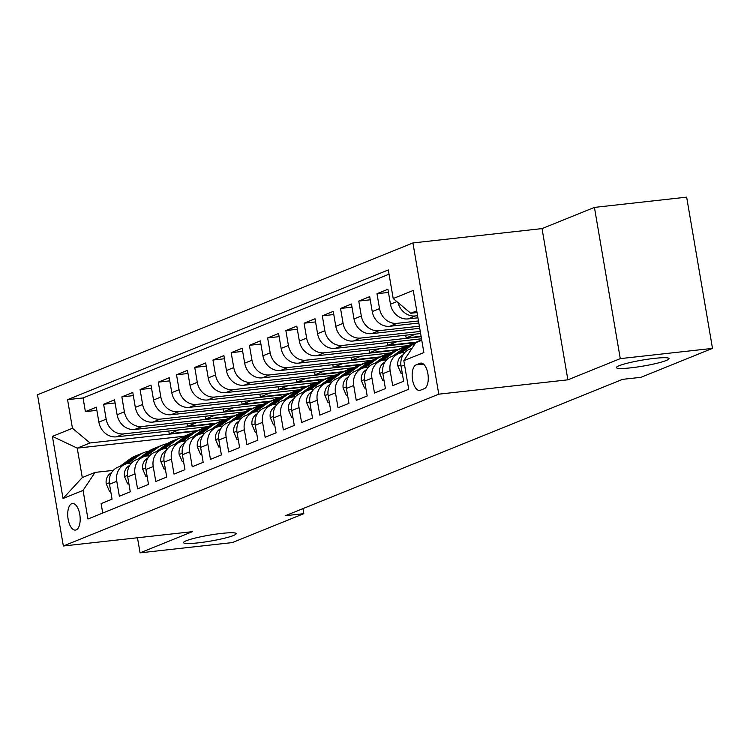 <?xml version="1.0" encoding="UTF-8"?>
<svg xmlns="http://www.w3.org/2000/svg" width="750" height="750" viewBox="0 0 750 750"><rect width="100%" height="100%" fill="white"/><g stroke="black" fill="none" stroke-linecap="round" stroke-linejoin="round"><path stroke-width="1.12" d="M221.531 533.419A26.709 3.028 -9.7 0 1 236.194 533.634A26.709 3.028 -9.7 0 1 198.206 542.85A26.709 3.028 -9.7 0 1 183.534 542.634A26.709 3.028 -9.7 0 1 221.531 533.419M654.366 358.378A26.709 3.028 -9.7 0 1 669.028 358.594A26.709 3.028 -9.7 0 1 631.031 367.809A26.709 3.028 -9.7 0 1 616.369 367.594A26.709 3.028 -9.7 0 1 654.366 358.378M76.181 529.884A13.359 6.103 -96.3 0 0 79.912 515.288A13.359 6.103 -96.3 0 0 72.469 503.541A13.359 6.103 -96.3 0 0 71.709 503.728A13.359 6.103 -96.3 0 0 67.987 518.325A13.359 6.103 -96.3 0 0 75.422 530.081A13.359 6.103 -96.3 0 0 76.181 529.884M412.922 242.944L37.5 394.772L63.347 546L438.778 394.172L412.922 242.944L542.034 228.6L567.881 379.828L620.278 358.631L594.431 207.403L542.034 228.6M594.431 207.403L686.653 197.156L712.5 348.384L620.278 358.631M102.731 513.038L101.119 503.597L112.05 499.172L109.5 484.256L116.784 481.303A16.697 14.728 -112 0 1 125.287 464.184A16.697 14.728 -112 0 1 128.747 463.312L131.522 463.003M116.784 481.303L119.344 496.219L130.275 491.803L127.725 476.878L135.009 473.934A16.697 14.728 -112 0 1 143.513 456.816A16.697 14.728 -112 0 1 146.972 455.944L149.747 455.634M135.009 473.934L137.559 488.85L148.5 484.434L145.95 469.509L153.234 466.566A16.697 14.728 -112 0 1 161.738 449.447A16.697 14.728 -112 0 1 165.197 448.575L167.972 448.266M153.234 466.566L155.784 481.481L166.725 477.056L164.175 462.141L171.459 459.197A16.697 14.728 -112 0 1 179.963 442.078A16.697 14.728 -112 0 1 183.422 441.206L186.197 440.897M171.459 459.197L174.009 474.113L184.95 469.688L182.4 454.772L189.684 451.819A16.697 14.728 -112 0 1 198.188 434.709A16.697 14.728 -112 0 1 201.647 433.837L204.412 433.528M189.684 451.819L192.234 466.744L203.175 462.319L200.625 447.403L207.909 444.45A16.697 14.728 -112 0 1 216.412 427.341A16.697 14.728 -112 0 1 219.872 426.459L222.637 426.159M207.909 444.45L210.459 459.375L221.4 454.95L218.85 440.034L226.134 437.081A16.697 14.728 -112 0 1 234.628 419.962A16.697 14.728 -112 0 1 238.097 419.091L240.863 418.781M226.134 437.081L228.684 451.997L239.625 447.581L237.075 432.656L244.359 429.713A16.697 14.728 -112 0 1 252.853 412.594A16.697 14.728 -112 0 1 256.322 411.722L259.088 411.412M244.359 429.713L246.909 444.628L257.841 440.203L255.291 425.287L262.584 422.344A16.697 14.728 -112 0 1 271.078 405.225A16.697 14.728 -112 0 1 274.547 404.353L277.312 404.044M262.584 422.344L265.134 437.259L276.066 432.834L273.516 417.919L280.809 414.975A16.697 14.728 -112 0 1 289.303 397.856A16.697 14.728 -112 0 1 292.772 396.984L295.538 396.675M280.809 414.975L283.359 429.891L294.291 425.466L291.741 410.55L299.034 407.597A16.697 14.728 -112 0 1 307.528 390.487A16.697 14.728 -112 0 1 310.997 389.616L313.762 389.306M299.034 407.597L301.584 422.522L312.516 418.097L309.966 403.181L317.259 400.228A16.697 14.728 -112 0 1 325.753 383.119A16.697 14.728 -112 0 1 329.222 382.238L331.988 381.938M317.259 400.228L319.809 415.144L330.741 410.728L328.191 395.803L335.484 392.859A16.697 14.728 -112 0 1 343.978 375.741A16.697 14.728 -112 0 1 347.447 374.869L350.212 374.559M335.484 392.859L338.034 407.775L348.966 403.359L346.416 388.434L353.709 385.491A16.697 14.728 -112 0 1 362.203 368.372A16.697 14.728 -112 0 1 365.672 367.5L368.438 367.191M353.709 385.491L356.259 400.406L367.191 395.981L364.641 381.066L371.934 378.122A16.697 14.728 -112 0 1 380.428 361.003A16.697 14.728 -112 0 1 383.897 360.131L386.663 359.822M371.934 378.122L374.484 393.038L385.416 388.612L382.866 373.697L390.159 370.744A16.697 14.728 -112 0 1 398.653 353.634A16.697 14.728 -112 0 1 402.122 352.762L404.887 352.453M390.159 370.744L392.709 385.669L403.641 381.244L401.091 366.328A16.697 14.728 -112 0 1 409.584 349.209L412.134 348.178M417.928 317.812L408.019 318.909A16.697 14.728 -112 0 1 390.469 304.2L387.919 289.284L376.988 293.7L388.463 292.425M418.828 323.053L389.794 326.278A16.697 14.728 68 0 1 372.244 311.569L369.694 296.653L358.762 301.078L370.238 299.803M419.719 328.303L371.569 333.647A16.697 14.728 68 0 1 354.019 318.938L351.469 304.022L340.538 308.447L352.013 307.172M420.619 333.544L353.344 341.016A16.697 14.728 68 0 1 335.794 326.316L333.244 311.391L322.312 315.816L333.788 314.541M421.509 338.794L335.128 348.394A16.697 14.728 68 0 1 317.578 333.684L315.028 318.759L304.088 323.184L315.562 321.909M421.688 339.778L408.384 345.591L316.903 355.763A16.697 14.728 68 0 1 299.353 341.053L296.803 326.137L285.863 330.553L297.338 329.278M406.894 345.759L390.159 352.959L298.678 363.131A16.697 14.728 68 0 1 281.128 348.422L278.578 333.506L267.638 337.922L279.113 336.647M388.669 353.128L371.934 360.338L280.453 370.5A16.697 14.728 68 0 1 262.903 355.791L260.353 340.875L249.413 345.3L260.887 344.025M370.444 360.497L353.709 367.706L262.228 377.869A16.697 14.728 68 0 1 244.678 363.159L242.128 348.244L231.188 352.669L242.662 351.394M352.219 367.866L335.484 375.075L244.003 385.247A16.697 14.728 68 0 1 226.453 370.538L223.903 355.613L212.963 360.038L224.438 358.762M333.994 375.244L317.259 382.444L225.778 392.616A16.697 14.728 68 0 1 208.228 377.906L205.678 362.981L194.738 367.406L206.213 366.131M315.769 382.613L299.034 389.812L207.553 399.984A16.697 14.728 68 0 1 190.003 385.275L187.453 370.359L176.522 374.775L187.988 373.5M297.544 389.981L280.809 397.191L189.328 407.353A16.697 14.728 68 0 1 171.778 392.644L169.228 377.728L158.297 382.144L169.763 380.869M279.319 397.35L262.584 404.559L171.103 414.722A16.697 14.728 68 0 1 153.553 400.012L151.003 385.097L140.072 389.522L151.537 388.247M261.094 404.719L244.359 411.928L152.878 422.091A16.697 14.728 68 0 1 135.328 407.381L132.778 392.466L121.847 396.891L133.312 395.616M242.869 412.097L226.134 419.297L134.653 429.469A16.697 14.728 68 0 1 117.103 414.759L114.553 399.834L103.622 404.259L115.088 402.984M712.5 348.384L640.969 377.316L622.528 379.359L285.375 515.719L303.816 513.666L302.953 508.603M420.056 363.291L416.044 364.913A12.938 5.916 -96.3 0 0 412.434 379.059A12.938 5.916 -96.3 0 0 419.634 390.441A12.938 5.916 -96.3 0 0 420.375 390.253L424.387 388.631A12.938 5.916 -96.3 0 0 427.997 374.494A12.938 5.916 -96.3 0 0 420.787 363.103A12.938 5.916 -96.3 0 0 420.056 363.291L421.547 363.122M206.419 426.834L184.219 436.247L77.241 448.134L82.275 477.562L95.034 472.406L83.072 490.397L87.966 519.009L408.712 389.288L403.819 360.675L415.781 342.684L421.762 340.266M83.072 490.397L63.028 498.506L52.406 436.378L72.45 428.269L67.566 399.656L388.312 269.944L393.206 298.547L413.25 290.447L423.872 352.566L403.819 360.675M224.644 419.466L215.203 423.722L123.722 433.884A16.697 14.728 -112 0 1 106.172 419.175L103.622 404.259M215.203 423.722L207.909 426.666L116.428 436.837L123.722 433.884M233.428 416.353L141.947 426.516A16.697 14.728 -112 0 1 124.397 411.806L121.847 396.891M251.653 408.975L160.172 419.147A16.697 14.728 -112 0 1 142.622 404.438L140.072 389.522M269.878 401.606L178.397 411.778A16.697 14.728 -112 0 1 160.847 397.069L158.297 382.144M288.103 394.237L196.622 404.409A16.697 14.728 -112 0 1 179.072 389.7L176.522 374.775M306.328 386.869L214.838 397.031A16.697 14.728 -112 0 1 197.287 382.322L194.738 367.406M324.553 379.5L233.062 389.662A16.697 14.728 -112 0 1 215.512 374.953L212.963 360.038M342.778 372.131L251.288 382.294A16.697 14.728 -112 0 1 233.737 367.584L231.188 352.669M361.003 364.753L269.513 374.925A16.697 14.728 -112 0 1 251.962 360.216L249.413 345.3M379.219 357.384L287.738 367.556A16.697 14.728 -112 0 1 270.188 352.847L267.638 337.922M397.444 350.016L305.963 360.188A16.697 14.728 -112 0 1 288.412 345.478L285.863 330.553M415.669 342.647L324.188 352.809A16.697 14.728 -112 0 1 306.637 338.1L304.088 323.184M421.153 336.694L342.413 345.441A16.697 14.728 -112 0 1 324.862 330.731L322.312 315.816M420.262 331.444L360.637 338.072A16.697 14.728 -112 0 1 343.087 323.363L340.538 308.447M419.363 326.203L378.863 330.703A16.697 14.728 -112 0 1 361.312 315.994L358.762 301.078M418.463 320.953L397.087 323.334A16.697 14.728 -112 0 1 379.537 308.625L376.988 293.7M417.572 315.712L415.312 315.956A16.697 14.728 -112 0 1 398.044 302.606M389.044 274.191L83.053 397.941L85.397 411.628L96.872 410.353M116.428 436.837A16.697 14.728 68 0 1 98.878 422.128L96.328 407.203L85.397 411.628M95.034 472.406L113.297 470.381M416.737 310.837L410.756 313.256L393.206 298.547M417.028 312.562L410.756 313.256M137.484 537.759L140.062 552.844L232.284 542.597L303.816 513.666M140.062 552.844L192.459 531.656L63.347 546M567.881 379.828L438.778 394.172M196.978 431.091L90 442.978L77.241 448.134L52.406 436.378M398.653 353.634L391.359 356.578A16.697 14.728 68 0 0 382.866 373.697M380.428 361.003L373.134 363.947A16.697 14.728 68 0 0 364.641 381.066M415.678 334.097L406.163 337.941L421.088 336.281M405.694 335.203L406.163 337.941M362.203 368.372L354.919 371.325A16.697 14.728 68 0 0 346.416 388.434M397.453 341.466L387.938 345.309L415.603 342.234M387.469 342.572L387.938 345.309M343.978 375.741L336.694 378.694A16.697 14.728 68 0 0 328.191 395.803M379.228 348.834L369.713 352.678L397.378 349.603M369.244 349.941L369.713 352.678M325.753 383.119L318.469 386.062A16.697 14.728 68 0 0 309.966 403.181M361.003 356.203L351.488 360.056L379.153 356.981M351.019 357.309L351.488 360.056M307.528 390.487L300.244 393.431A16.697 14.728 68 0 0 291.741 410.55M342.778 363.572L333.263 367.425L360.928 364.35M332.794 364.688L333.263 367.425M289.303 397.856L282.019 400.8A16.697 14.728 68 0 0 273.516 417.919M324.553 370.941L315.038 374.794L342.703 371.719M314.569 372.056L315.038 374.794M271.078 405.225L263.794 408.169A16.697 14.728 68 0 0 255.291 425.287M306.328 378.319L296.812 382.162L324.478 379.088M296.344 379.425L296.812 382.162M252.853 412.594L245.569 415.547A16.697 14.728 68 0 0 237.075 432.656M288.103 385.688L278.588 389.531L306.253 386.456M278.119 386.794L278.588 389.531M234.628 419.962L227.344 422.916A16.697 14.728 68 0 0 218.85 440.034M269.878 393.056L260.363 396.9L288.028 393.825M259.894 394.163L260.363 396.9M216.412 427.341L209.119 430.284A16.697 14.728 68 0 0 200.625 447.403M251.653 400.425L242.137 404.278L269.803 401.203M241.669 401.541L242.137 404.278M198.188 434.709L190.894 437.653A16.697 14.728 68 0 0 182.4 454.772M233.428 407.794L223.912 411.647L251.578 408.572M223.444 408.909L223.912 411.647M179.963 442.078L172.669 445.022A16.697 14.728 68 0 0 164.175 462.141M215.203 415.172L205.688 419.016L233.353 415.941M205.219 416.278L205.688 419.016M161.738 449.447L154.444 452.4A16.697 14.728 68 0 0 145.95 469.509M196.978 422.541L187.463 426.384L215.128 423.309M186.994 423.647L187.463 426.384M143.513 456.816L136.219 459.769A16.697 14.728 68 0 0 127.725 476.878M178.753 429.909L169.238 433.753L196.912 430.678M168.778 431.016L169.238 433.753M83.053 397.941L67.566 399.656M72.45 428.269L90 442.978M125.287 464.184L117.994 467.137A16.697 14.728 68 0 0 109.5 484.256M63.028 498.506L82.275 477.562M402.206 372.844L401.034 373.322L397.819 365.878A11.062 9.759 -112 0 1 401.578 355.809L403.247 354.581M411.647 348.375L412.341 347.869M401.034 373.322L402.262 373.181M401.475 352.847L412.172 344.944A31.922 28.162 -112 0 1 415.744 342.741M416.184 342.525A31.922 28.162 -112 0 1 417.656 341.878A31.922 28.162 -112 0 1 419.156 341.325M383.981 380.212L382.809 380.691L379.594 373.247A11.062 9.759 -112 0 1 383.363 363.178L385.022 361.95M393.422 355.744L403.059 348.628A31.922 28.162 -112 0 1 408.544 345.562L412.003 344.166A31.922 28.162 68 0 0 406.519 347.231L396.891 354.347M399.047 353.475L408.712 346.35A31.922 28.162 -112 0 1 414.188 343.275L417.656 341.878M413.109 343.744A31.922 28.162 68 0 0 412.003 344.166M382.809 380.691L384.037 380.55M383.25 360.216L393.947 352.312A31.922 28.162 -112 0 1 399.431 349.247A31.922 28.162 -112 0 1 404.166 347.859M365.756 387.591L364.584 388.059L361.369 380.625A11.062 9.759 -112 0 1 365.138 370.547L366.797 369.319M375.197 363.122L384.834 356.006A31.922 28.162 -112 0 1 390.319 352.931L393.778 351.534A31.922 28.162 68 0 0 388.294 354.6L378.666 361.716M380.822 360.853L390.487 353.719A31.922 28.162 -112 0 1 395.963 350.644L399.431 349.247M394.884 351.112A31.922 28.162 68 0 0 393.778 351.534M364.584 388.059L365.812 387.919M365.025 367.584L375.722 359.691A31.922 28.162 -112 0 1 381.206 356.616A31.922 28.162 -112 0 1 385.941 355.228M347.531 394.959L346.359 395.428L343.144 387.994A11.062 9.759 -112 0 1 346.913 377.925L348.572 376.697M356.972 370.491L366.609 363.375A31.922 28.162 -112 0 1 372.094 360.3L375.553 358.903A31.922 28.162 68 0 0 370.078 361.969L360.441 369.084M362.606 368.222L372.262 361.088A31.922 28.162 -112 0 1 377.738 358.022L381.206 356.616M376.659 358.491A31.922 28.162 68 0 0 375.553 358.903M346.359 395.428L347.587 395.297M346.8 374.962L357.497 367.059A31.922 28.162 -112 0 1 362.981 363.984A31.922 28.162 -112 0 1 367.716 362.597M329.306 402.328L328.134 402.797L324.919 395.363A11.062 9.759 -112 0 1 328.688 385.294L330.347 384.066M338.747 377.859L348.384 370.744A31.922 28.162 -112 0 1 353.869 367.678L357.328 366.272A31.922 28.162 68 0 0 351.853 369.347L342.216 376.462M344.381 375.591L354.037 368.456A31.922 28.162 -112 0 1 359.513 365.391L362.981 363.984M358.434 365.859A31.922 28.162 68 0 0 357.328 366.272M328.134 402.797L329.363 402.666M328.575 382.331L339.272 374.428A31.922 28.162 -112 0 1 344.756 371.363A31.922 28.162 -112 0 1 349.491 369.966M311.081 409.697L309.909 410.175L306.694 402.731A11.062 9.759 -112 0 1 310.463 392.662L312.122 391.434M320.522 385.228L330.159 378.113A31.922 28.162 -112 0 1 335.644 375.047L339.103 373.641A31.922 28.162 68 0 0 333.628 376.716L323.991 383.831M326.156 382.959L335.812 375.825A31.922 28.162 -112 0 1 341.288 372.759L344.756 371.363M340.209 373.228A31.922 28.162 68 0 0 339.103 373.641M309.909 410.175L311.137 410.034M310.35 389.7L321.047 381.797A31.922 28.162 -112 0 1 326.531 378.731A31.922 28.162 -112 0 1 331.266 377.344M292.856 417.066L291.694 417.544L288.469 410.1A11.062 9.759 -112 0 1 292.238 400.031L293.897 398.803M302.297 392.597L311.934 385.481A31.922 28.162 -112 0 1 317.419 382.416L320.878 381.009A31.922 28.162 68 0 0 315.403 384.084L305.766 391.2M307.931 390.328L317.587 383.203A31.922 28.162 -112 0 1 323.062 380.128L326.531 378.731M321.984 380.597A31.922 28.162 68 0 0 320.878 381.009M291.694 417.544L292.913 417.403M292.125 397.069L302.822 389.166A31.922 28.162 -112 0 1 308.306 386.1A31.922 28.162 -112 0 1 313.041 384.713M274.631 424.434L273.469 424.913L270.244 417.478A11.062 9.759 -112 0 1 274.012 407.4L275.672 406.172M284.081 399.966L293.709 392.85A31.922 28.162 -112 0 1 299.194 389.784L302.653 388.387A31.922 28.162 68 0 0 297.178 391.453L287.541 398.569M289.706 397.706L299.363 390.572A31.922 28.162 -112 0 1 304.847 387.497L308.306 386.1M303.759 387.966A31.922 28.162 68 0 0 302.653 388.387M273.469 424.913L274.688 424.772M273.9 404.438L284.597 396.544A31.922 28.162 -112 0 1 290.081 393.469A31.922 28.162 -112 0 1 294.816 392.081M256.406 431.812L255.244 432.281L252.019 424.847A11.062 9.759 -112 0 1 255.787 414.769L257.447 413.55M265.856 407.344L275.484 400.228A31.922 28.162 -112 0 1 280.969 397.153L284.428 395.756A31.922 28.162 68 0 0 278.953 398.822L269.316 405.938M271.481 405.075L281.137 397.941A31.922 28.162 -112 0 1 286.622 394.866L290.081 393.469M285.534 395.334A31.922 28.162 68 0 0 284.428 395.756M255.244 432.281L256.472 432.15M255.675 411.806L266.372 403.912A31.922 28.162 -112 0 1 271.856 400.837A31.922 28.162 -112 0 1 276.6 399.45M238.181 439.181L237.019 439.65L233.794 432.216A11.062 9.759 -112 0 1 237.562 422.147L239.222 420.919M247.631 414.713L257.269 407.597A31.922 28.162 -112 0 1 262.744 404.522L266.203 403.125A31.922 28.162 68 0 0 260.728 406.191L251.091 413.306M253.256 412.444L262.913 405.309A31.922 28.162 -112 0 1 268.397 402.244L271.856 400.837M267.309 402.712A31.922 28.162 68 0 0 266.203 403.125M237.019 439.65L238.247 439.519M237.45 419.184L248.156 411.281A31.922 28.162 -112 0 1 253.631 408.206A31.922 28.162 -112 0 1 258.375 406.819M219.956 446.55L218.794 447.019L215.569 439.584A11.062 9.759 -112 0 1 219.338 429.516L220.997 428.287M229.406 422.081L239.044 414.966A31.922 28.162 -112 0 1 244.519 411.9L247.978 410.494A31.922 28.162 68 0 0 242.503 413.569L232.866 420.684M235.031 419.812L244.688 412.678A31.922 28.162 -112 0 1 250.172 409.613L253.631 408.206M249.084 410.081A31.922 28.162 68 0 0 247.978 410.494M218.794 447.019L220.022 446.887M219.225 426.553L229.931 418.65A31.922 28.162 -112 0 1 235.406 415.584A31.922 28.162 -112 0 1 240.15 414.197M201.741 453.919L200.569 454.397L197.353 446.953A11.062 9.759 -112 0 1 201.113 436.884L202.772 435.656M211.181 429.45L220.819 422.334A31.922 28.162 -112 0 1 226.294 419.269L229.753 417.863A31.922 28.162 68 0 0 224.278 420.938L214.641 428.053M216.806 427.181L226.463 420.047A31.922 28.162 -112 0 1 231.947 416.981L235.406 415.584M230.859 417.45A31.922 28.162 68 0 0 229.753 417.863M200.569 454.397L201.797 454.256M201 433.922L211.706 426.019A31.922 28.162 -112 0 1 217.181 422.953A31.922 28.162 -112 0 1 221.925 421.566M183.516 461.288L182.344 461.766L179.128 454.322A11.062 9.759 -112 0 1 182.888 444.253L184.547 443.025M192.956 436.819L202.594 429.703A31.922 28.162 -112 0 1 208.069 426.637L211.537 425.241A31.922 28.162 68 0 0 206.053 428.306L196.416 435.422M198.581 434.55L208.238 427.425A31.922 28.162 -112 0 1 213.722 424.35L217.181 422.953M212.634 424.819A31.922 28.162 68 0 0 211.537 425.241M182.344 461.766L183.572 461.625M182.775 441.291L193.481 433.387A31.922 28.162 -112 0 1 198.956 430.322A31.922 28.162 -112 0 1 203.7 428.934M165.291 468.656L164.119 469.134L160.903 461.7A11.062 9.759 -112 0 1 164.662 451.622L166.322 450.394M174.731 444.188L184.369 437.072A31.922 28.162 -112 0 1 189.844 434.006L193.312 432.609A31.922 28.162 68 0 0 187.828 435.675L178.191 442.791M180.356 441.928L190.013 434.794A31.922 28.162 -112 0 1 195.497 431.719L198.956 430.322M194.409 432.188A31.922 28.162 68 0 0 193.312 432.609M164.119 469.134L165.347 468.994M164.559 448.659L175.256 440.766A31.922 28.162 -112 0 1 180.731 437.691A31.922 28.162 -112 0 1 185.475 436.303M147.066 476.034L145.894 476.503L142.678 469.069A11.062 9.759 -112 0 1 146.438 458.991L148.097 457.772M156.506 451.566L166.144 444.45A31.922 28.162 -112 0 1 171.619 441.375L175.087 439.978A31.922 28.162 68 0 0 169.603 443.044L159.966 450.159M162.131 449.297L171.788 442.162A31.922 28.162 -112 0 1 177.272 439.097L180.731 437.691M176.184 439.556A31.922 28.162 68 0 0 175.087 439.978M145.894 476.503L147.122 476.372M146.334 456.028L157.031 448.134A31.922 28.162 -112 0 1 162.506 445.059A31.922 28.162 -112 0 1 167.25 443.672M128.841 483.403L127.669 483.872L124.453 476.438A11.062 9.759 -112 0 1 128.212 466.369L129.881 465.141M138.281 458.934L147.919 451.819A31.922 28.162 -112 0 1 153.394 448.744L156.862 447.347A31.922 28.162 68 0 0 151.378 450.413L141.741 457.528M143.906 456.666L153.562 449.531A31.922 28.162 -112 0 1 159.047 446.466L162.506 445.059M157.959 446.934A31.922 28.162 68 0 0 156.862 447.347M127.669 483.872L128.897 483.741M128.109 463.406L138.806 455.503A31.922 28.162 -112 0 1 144.281 452.438A31.922 28.162 -112 0 1 149.025 451.041M110.616 490.772L109.444 491.241L106.228 483.806A11.062 9.759 -112 0 1 109.987 473.738L111.656 472.509M120.056 466.303L129.694 459.188A31.922 28.162 -112 0 1 135.169 456.122L138.637 454.716A31.922 28.162 68 0 0 133.153 457.791L123.516 464.906M125.681 464.034L135.338 456.9A31.922 28.162 -112 0 1 140.822 453.834L144.281 452.438M139.734 454.303A31.922 28.162 68 0 0 138.637 454.716M109.444 491.241L110.672 491.109M134.653 429.469L141.947 426.516M152.878 422.091L160.172 419.147M171.103 414.722L178.397 411.778M189.328 407.353L196.622 404.409M207.553 399.984L214.838 397.031M225.778 392.616L233.062 389.662M244.003 385.247L251.288 382.294M262.228 377.869L269.513 374.925M280.453 370.5L287.738 367.556M298.678 363.131L305.963 360.188M316.903 355.763L324.188 352.809M335.128 348.394L342.413 345.441M353.344 341.016L360.637 338.072M371.569 333.647L378.863 330.703M389.794 326.278L397.087 323.334M408.019 318.909L415.312 315.956M390.469 304.2L396.863 301.613M98.878 422.128L106.172 419.175M117.103 414.759L124.397 411.806M135.328 407.381L142.622 404.438M153.553 400.012L160.847 397.069M171.778 392.644L179.072 389.7M190.003 385.275L197.287 382.322M208.228 377.906L215.512 374.953M226.453 370.538L233.737 367.584M244.678 363.159L251.962 360.216M262.903 355.791L270.188 352.847M281.128 348.422L288.412 345.478M299.353 341.053L306.637 338.1M317.578 333.684L324.862 330.731M335.794 326.316L343.087 323.363M354.019 318.938L361.312 315.994M372.244 311.569L379.537 308.625M401.091 366.328L404.55 364.931M423.469 364.088L416.044 364.913M397.894 366.066L400.903 364.856M401.578 355.809L402.816 355.312M379.669 373.434L382.678 372.225M408.712 346.35L412.172 344.944M403.059 348.628L406.519 347.231M383.363 363.178L384.591 362.681M361.444 380.812L364.453 379.594M390.487 353.719L393.947 352.312M384.834 356.006L388.294 354.6M365.138 370.547L366.366 370.05M343.228 388.181L346.228 386.962M372.262 361.088L375.722 359.691M366.609 363.375L370.078 361.969M346.913 377.925L348.141 377.419M325.003 395.55L328.003 394.331M354.037 368.456L357.497 367.059M348.384 370.744L351.853 369.347M328.688 385.294L329.916 384.797M306.778 402.919L309.778 401.7M335.812 375.825L339.272 374.428M330.159 378.113L333.628 376.716M310.463 392.662L311.691 392.166M288.553 410.287L291.553 409.078M317.587 383.203L321.047 381.797M311.934 385.481L315.403 384.084M292.238 400.031L293.466 399.534M270.328 417.656L273.328 416.447M299.363 390.572L302.822 389.166M293.709 392.85L297.178 391.453M274.012 407.4L275.241 406.903M252.103 425.034L255.103 423.816M281.137 397.941L284.597 396.544M275.484 400.228L278.953 398.822M255.787 414.769L257.016 414.272M233.878 432.403L236.878 431.184M262.913 405.309L266.372 403.912M257.269 407.597L260.728 406.191M237.562 422.147L238.791 421.65M215.653 439.772L218.653 438.553M244.688 412.678L248.156 411.281M239.044 414.966L242.503 413.569M219.338 429.516L220.566 429.019M197.428 447.141L200.428 445.931M226.463 420.047L229.931 418.65M220.819 422.334L224.278 420.938M201.113 436.884L202.341 436.388M179.203 454.509L182.203 453.3M208.238 427.425L211.706 426.019M202.594 429.703L206.053 428.306M182.888 444.253L184.116 443.756M160.978 461.878L163.978 460.669M190.013 434.794L193.481 433.387M184.369 437.072L187.828 435.675M164.662 451.622L165.891 451.125M142.753 469.256L145.753 468.038M171.788 442.162L175.256 440.766M166.144 444.45L169.603 443.044M146.438 458.991L147.675 458.494M124.528 476.625L127.528 475.406M153.562 449.531L157.031 448.134M147.919 451.819L151.378 450.413M128.212 466.369L129.45 465.872M106.303 483.994L109.312 482.775M135.338 456.9L138.806 455.503M129.694 459.188L133.153 457.791M109.987 473.738L111.225 473.241"/></g></svg>
